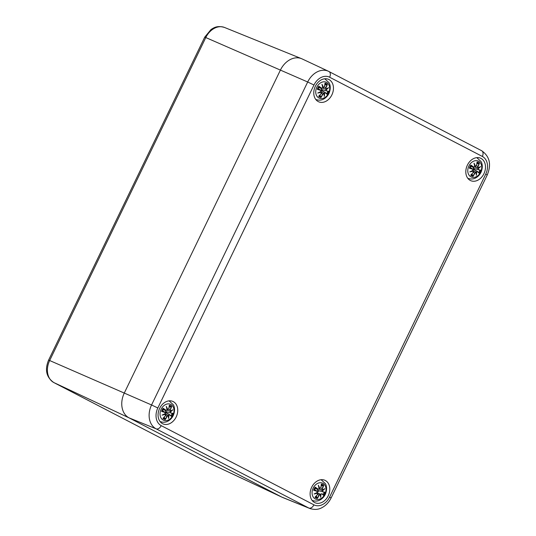 <?xml version="1.0" encoding="UTF-8"?>
<svg xmlns="http://www.w3.org/2000/svg" width="536" height="536" viewBox="0 0 536 536"><rect width="100%" height="100%" fill="white"/><g stroke="black" fill="none" stroke-linecap="round" stroke-linejoin="round"><path stroke-width="0.8" d="M206.454 461.731A4.971 3.229 -62.6 0 0 206.528 461.771A4.971 3.229 -62.6 0 0 206.601 461.804A17.655 13.407 -66.4 0 0 206.963 461.985L282.184 497.274A19.886 15.095 -66.4 0 1 281.775 497.073L129.069 417.866A19.886 15.095 -66.4 0 1 124.298 393.015L280.435 70.042A19.886 15.095 -66.4 0 1 301.527 58.659A19.886 15.095 -66.4 0 1 302.498 59.107M313.962 85.01A14.13 10.733 -66.4 0 1 329.64 77.238A4.971 3.229 -62.6 0 0 328.963 71.529A4.971 3.229 -62.6 0 0 328.89 71.489A19.102 14.505 113.6 0 0 328.494 71.295L302.09 58.906A19.886 15.095 113.6 0 0 280.435 70.042L124.298 393.015A19.886 15.095 113.6 0 0 129.069 417.866L281.775 497.073A19.886 15.095 113.6 0 0 282.747 497.522L309.788 508.476A19.102 14.505 113.6 0 1 308.85 508.048A4.971 3.229 -62.6 0 0 313.929 504.845L161.215 425.638A14.13 10.733 -66.4 0 1 157.832 407.976L313.962 85.01L307.691 81.995L151.561 404.968L157.832 407.976M162.582 423.688A12.261 9.313 -66.4 0 1 159.507 408.64A12.261 9.313 -66.4 0 1 172.827 401.417A12.261 9.313 -66.4 0 1 176.445 416.378A12.261 9.313 -66.4 0 1 163.004 423.889A12.261 9.313 -66.4 0 1 162.582 423.688M314.619 502.54A12.261 9.313 -66.4 0 1 311.55 487.499A12.261 9.313 -66.4 0 1 324.863 480.269A12.261 9.313 -66.4 0 1 328.488 495.237A12.261 9.313 -66.4 0 1 315.047 502.748A12.261 9.313 -66.4 0 1 314.619 502.54M470.32 180.465A12.261 9.313 -66.4 0 1 467.245 165.423A12.261 9.313 -66.4 0 1 480.564 158.194A12.261 9.313 -66.4 0 1 484.182 173.161A12.261 9.313 -66.4 0 1 470.742 180.666A12.261 9.313 -66.4 0 1 470.32 180.465M318.277 101.606A12.261 9.313 -66.4 0 1 315.208 86.564A12.261 9.313 -66.4 0 1 328.521 79.335A12.261 9.313 -66.4 0 1 332.146 94.303A12.261 9.313 -66.4 0 1 318.706 101.813A12.261 9.313 -66.4 0 1 318.277 101.606M316.046 99.817A12.261 9.313 113.6 0 0 316.615 99.77M325.607 79.194A12.261 9.313 113.6 0 0 325.252 78.738M468.082 178.676A12.261 9.313 113.6 0 0 468.658 178.629M477.65 158.053A12.261 9.313 113.6 0 0 477.288 157.597M312.388 500.751A12.261 9.313 113.6 0 0 312.957 500.704M321.948 480.129A12.261 9.313 113.6 0 0 321.593 479.68M160.344 421.892A12.261 9.313 113.6 0 0 160.921 421.845M169.912 401.27A12.261 9.313 113.6 0 0 169.55 400.821M321.593 89.391A5.467 4.154 -66.4 0 1 321.372 89.894A5.467 4.154 -66.4 0 1 321.232 90.175M328.588 93.224A8.697 6.606 -66.4 0 1 316.501 95.442A8.697 6.606 -66.4 0 1 323.061 81.881A8.697 6.606 -66.4 0 1 328.588 93.224M320.655 90.383L320.642 90.189A21.34 3.082 -158.4 0 1 317.707 89.264L317.312 89.318A21.5 3.109 21.6 0 0 320.655 90.383L321.071 91.421A21.34 7.203 159 0 1 317.734 93.043A21.34 11.062 0.3 0 0 321.232 92.266L321.238 93.398A21.5 12.174 129.1 0 1 318.645 96.272A7.511 5.708 -66.4 0 0 321.004 97.492A21.5 15.263 -76.2 0 0 322.846 94.236L323.831 93.612A21.34 6.499 64.4 0 1 324.3 96.453A21.34 13.722 -117.3 0 0 324.582 93.244L325.526 92.909A21.5 1.648 36.6 0 1 327.174 94.436L326.994 94.075L327.174 94.436A7.511 5.708 -66.4 0 0 328.695 91.294L326.397 90.879L328.695 91.294M326.558 90.758L326.257 89.773A21.34 12.831 -9.4 0 0 328.541 87.69A21.34 5.434 167.9 0 1 326.096 88.929L325.982 87.743A21.5 15.021 -48.5 0 0 327.362 84.34A7.511 5.708 -66.4 0 0 325.004 83.12A21.5 12.415 105.1 0 1 324.374 86.912L323.496 87.576A21.34 12.12 -127.6 0 0 321.969 84.279A21.34 8.094 73.7 0 1 322.746 87.951L321.694 88.239A21.5 4.496 -149.9 0 0 318.833 86.182L319.021 86.537A21.34 4.462 30.1 0 1 321.533 88.353L318.505 87.542M326.257 89.773L326.397 90.879L322.203 89.68L328.313 91.355M328.541 87.69L326.015 89.063M326.055 89.633L325.091 88.855L326.096 88.929L325.781 87.643L324.414 87.006M325.982 87.743L325.781 87.643A21.34 14.908 131.5 0 0 327.02 84.641L327.362 84.34M325.091 88.855L322.706 88.145M322.237 89.693C321.151 89.331 320.783 88.648 321.131 87.649M324.374 86.912L324.401 86.933A21.34 12.321 -74.9 0 0 324.977 83.583L325.004 83.12L324.977 83.583M323.496 87.576L322.759 87.549M322.33 85.465A21.172 12.033 52.4 0 1 323.315 87.703L324.401 86.933M321.969 84.279L322.826 87.944M321.694 88.239L322.813 87.951A21.172 8.033 -106.3 0 0 322.31 85.412M323.295 87.696L322.752 87.522M317.734 93.043L318.82 92.628A21.172 7.149 -21 0 0 321.104 91.489L320.642 90.189L318.022 88.608M321.124 91.475L320.642 90.189M321.111 91.495L318.82 92.628M321.238 93.398L321.232 92.266M321.131 91.998L321.211 92.051A21.172 10.981 -179.7 0 1 318.86 92.621M318.994 95.971L318.645 96.272L318.994 95.971A21.34 12.08 -50.9 0 0 321.265 93.425M322.846 94.236L322.639 94.135A21.34 15.142 103.8 0 1 321.031 97.029L321.004 97.492M323.865 93.425L322.639 94.135L321.205 93.532M325.526 92.909L324.582 93.244M327.02 94.108L325.513 92.715A21.34 1.635 -143.4 0 1 326.994 94.075M324.3 96.453L323.885 93.472M321.031 97.029L319.898 95.053M323.851 93.411L320.883 91.616M323.134 92.969L324.347 93.17M322.525 89.773A4.007 3.042 -66.4 0 1 322.109 90.638M327.02 84.641L324.796 85.063M320.541 90.102L325.372 92.634M473.636 168.244A5.467 4.154 -66.4 0 1 473.415 168.753A5.467 4.154 -66.4 0 1 473.268 169.034M480.625 172.083A8.697 6.606 -66.4 0 1 468.544 174.3A8.697 6.606 -66.4 0 1 475.097 160.74A8.697 6.606 -66.4 0 1 480.625 172.083M472.698 169.242L472.685 169.048A21.34 3.082 -158.4 0 1 469.744 168.116L469.355 168.177A21.5 3.109 21.6 0 0 472.698 169.242L473.107 170.274A21.34 7.203 159 0 1 469.771 171.902A21.34 11.062 0.3 0 0 473.268 171.125L473.275 172.257A21.5 12.174 129.1 0 1 470.688 175.131A7.511 5.708 -66.4 0 0 473.04 176.351A21.5 15.263 -76.2 0 0 474.883 173.095L475.874 172.471A21.34 6.499 64.4 0 1 476.343 175.305A21.34 13.722 -117.3 0 0 476.625 172.096L477.563 171.768A21.5 1.648 36.6 0 1 479.218 173.296L479.03 172.934L479.218 173.296A7.511 5.708 -66.4 0 0 480.732 170.153L478.44 169.731L480.732 170.153M478.601 169.617L478.3 168.632A21.34 12.831 -9.4 0 0 480.578 166.549A21.34 5.434 167.9 0 1 478.139 167.788L478.025 166.602A21.5 15.021 -48.5 0 0 479.398 163.199A7.511 5.708 -66.4 0 0 477.047 161.979A21.5 12.415 105.1 0 1 476.41 165.765L475.539 166.435A21.34 12.12 -127.6 0 0 474.012 163.138A21.34 8.094 73.7 0 1 474.782 166.81L473.737 167.091A21.5 4.496 -149.9 0 0 470.869 165.034L471.057 165.396A21.34 4.462 30.1 0 1 473.569 167.212L470.548 166.401M478.3 168.632L478.44 169.731L480.357 170.214M478.427 169.731L474.273 168.545C473.188 168.19 472.819 167.507 473.167 166.502M480.578 166.549L478.052 167.922M478.005 167.936L477.817 166.502L476.45 165.865M478.025 166.602L477.817 166.502A21.34 14.908 131.5 0 0 479.057 163.5L479.398 163.199M478.092 168.492L474.749 167.004M477.127 167.708L477.985 167.929M476.41 165.765L476.437 165.792A21.34 12.321 -74.9 0 0 477.02 162.441L477.047 161.979L477.02 162.441M475.539 166.435L474.796 166.408L476.437 165.792M474.012 163.138L474.856 166.81A21.172 8.033 -106.3 0 0 474.347 164.271M473.737 167.091L474.842 166.803M469.771 171.902L470.863 171.487A21.172 7.149 -21 0 0 473.141 170.341L472.859 169.128L470.059 167.466M473.127 170.341L472.685 169.048M473.154 170.354L470.863 171.487M473.275 172.257L473.268 171.125M473.167 170.857L473.255 170.91A21.172 10.981 -179.7 0 1 470.903 171.48M471.03 174.83L470.688 175.131L471.03 174.83A21.34 12.08 -50.9 0 0 473.301 172.277M474.883 173.095L474.682 172.994A21.34 15.142 103.8 0 1 473.074 175.888L473.04 176.351M475.901 172.284L474.682 172.994L473.248 172.391M477.563 171.768L476.625 172.096M477.549 171.574L477.563 171.58A21.34 1.635 -143.4 0 1 479.03 172.934M476.343 175.305L475.928 172.331M473.074 175.888L471.935 173.912M475.888 172.27L472.926 170.475M475.177 171.828L476.383 172.029M474.568 168.632A4.007 3.042 -66.4 0 1 474.152 169.497M479.057 163.5L476.832 163.922M472.585 168.961L477.415 171.493M165.899 411.467A5.467 4.154 -66.4 0 1 165.678 411.976A5.467 4.154 -66.4 0 1 165.53 412.251M172.887 415.306A8.697 6.606 -66.4 0 1 160.807 417.517A8.697 6.606 -66.4 0 1 167.359 403.956A8.697 6.606 -66.4 0 1 172.887 415.306M164.961 412.459L164.947 412.264A21.34 3.082 -158.4 0 1 162.006 411.34L161.617 411.4A21.5 3.109 21.6 0 0 164.961 412.459L165.369 413.497A21.34 7.203 159 0 1 162.033 415.119A21.34 11.062 0.3 0 0 165.53 414.341L165.537 415.474A21.5 12.174 129.1 0 1 162.951 418.348A7.511 5.708 -66.4 0 0 165.302 419.574A21.5 15.263 -76.2 0 0 167.145 416.311L168.137 415.688A21.34 6.499 64.4 0 1 168.606 418.529A21.34 13.722 -117.3 0 0 168.887 415.32L169.825 414.985A21.5 1.648 36.6 0 1 171.48 416.512L171.292 416.157L171.48 416.512A7.511 5.708 -66.4 0 0 172.994 413.37L170.703 412.955L172.994 413.37M170.863 412.841L170.562 411.849A21.34 12.831 -9.4 0 0 172.84 409.765A21.34 5.434 167.9 0 1 170.401 411.005L170.287 409.819A21.5 15.021 -48.5 0 0 171.661 406.422A7.511 5.708 -66.4 0 0 169.309 405.196A21.5 12.415 105.1 0 1 168.673 408.988L167.802 409.658A21.34 12.12 -127.6 0 0 166.274 406.355L167.131 410.027L165.999 410.315A21.5 4.496 -149.9 0 0 163.132 408.258L163.319 408.613A21.34 4.462 30.1 0 1 165.832 410.429L162.81 409.625M166.274 406.355A21.34 8.094 73.7 0 1 167.051 410.027M170.562 411.849L170.703 412.955L172.619 413.437M170.689 412.948L166.502 411.755L170.689 412.948M172.84 409.765L170.314 411.146M170.267 411.152L170.079 409.725L168.713 409.082M170.287 409.819L170.079 409.725A21.34 14.908 131.5 0 0 171.319 406.724L171.661 406.422M170.354 411.708L169.396 410.931M170.247 411.152L167.011 410.221M166.535 411.769C165.45 411.407 165.081 410.723 165.43 409.725M168.673 408.988L168.699 409.008A21.34 12.321 -74.9 0 0 169.282 405.665L169.309 405.196L169.282 405.665M167.802 409.658L167.058 409.625M167.051 409.605L167.594 409.772L168.699 409.008M166.609 407.487A21.172 8.033 -106.3 0 1 167.118 410.027L167.044 410.027M165.999 410.315L167.105 410.02M162.033 415.119L163.125 414.703A21.172 7.149 -21 0 0 165.403 413.564L164.947 412.264L162.321 410.683M163.125 414.703L165.416 413.571L164.947 412.264M165.537 415.474L165.53 414.341M165.43 414.073L165.517 414.127A21.172 10.981 -179.7 0 1 163.165 414.697M163.292 418.047L162.951 418.348L163.292 418.047A21.34 12.08 -50.9 0 0 165.564 415.5M167.145 416.311L166.944 416.211A21.34 15.142 103.8 0 1 165.336 419.112L165.302 419.574M168.163 415.5L166.944 416.211L165.51 415.614M169.825 414.985L168.887 415.32M169.811 414.79L171.326 416.184M168.606 418.529L168.19 415.554M165.336 419.112L164.197 417.129M168.15 415.494L165.189 413.692M167.44 415.052L168.646 415.246M166.83 411.849A4.007 3.042 -66.4 0 1 166.415 412.72M171.319 406.724L169.095 407.139M164.847 412.177L169.678 414.71M317.935 490.326A5.467 4.154 -66.4 0 1 317.714 490.835A5.467 4.154 -66.4 0 1 317.573 491.11M324.923 494.159A8.697 6.606 -66.4 0 1 312.843 496.376A8.697 6.606 -66.4 0 1 319.402 482.815A8.697 6.606 -66.4 0 1 324.923 494.159M316.997 491.318L316.984 491.123A21.34 3.082 -158.4 0 1 314.042 490.199L313.654 490.259A21.5 3.109 21.6 0 0 316.997 491.318L317.413 492.356A21.34 7.203 159 0 1 314.076 493.978A21.34 11.062 0.3 0 0 317.573 493.2L317.573 494.333A21.5 12.174 129.1 0 1 314.987 497.207A7.511 5.708 -66.4 0 0 317.346 498.433A21.5 15.263 -76.2 0 0 319.188 495.17L320.173 494.547A21.34 6.499 64.4 0 1 320.642 497.388A21.34 13.722 -117.3 0 0 320.923 494.179L321.861 493.844A21.5 1.648 36.6 0 1 323.516 495.371L323.335 495.016L323.516 495.371A7.511 5.708 -66.4 0 0 325.037 492.229L322.739 491.813L325.037 492.229M322.9 491.693L322.598 490.708A21.34 12.831 -9.4 0 0 324.883 488.624A21.34 5.434 167.9 0 1 322.438 489.864L322.324 488.678A21.5 15.021 -48.5 0 0 323.704 485.274A7.511 5.708 -66.4 0 0 321.345 484.055A21.5 12.415 105.1 0 1 320.716 487.847L319.838 488.517A21.34 12.12 -127.6 0 0 318.31 485.214A21.34 8.094 73.7 0 1 319.088 488.886L318.036 489.174A21.5 4.496 -149.9 0 0 315.175 487.117L315.362 487.472A21.34 4.462 30.1 0 1 317.875 489.288L314.846 488.484M322.598 490.708L322.739 491.813L324.655 492.289M324.883 488.624L324.059 489.154A21.172 12.73 170.6 0 1 322.417 490.574L319.047 489.08M322.357 489.998L324.059 489.154A21.172 5.394 -12.1 0 1 322.384 489.978M321.433 489.79L322.438 489.864L322.123 488.577L320.756 487.941M322.324 488.678L322.123 488.577A21.34 14.908 131.5 0 0 323.362 485.583L323.704 485.274M322.719 491.807L318.545 490.614L322.726 491.807M318.572 490.628C317.493 490.266 317.124 489.582 317.473 488.584M319.838 488.517L320.742 487.867A21.34 12.321 -74.9 0 0 321.319 484.524L321.345 484.055L321.319 484.524M319.094 488.457L319.704 488.658L319.094 488.484M318.31 485.214L319.168 488.879L317.875 489.288L314.88 488.417M318.123 489.415L319.155 488.886A21.172 8.033 -106.3 0 0 318.652 486.346M314.076 493.978L315.161 493.562A21.172 7.149 -21 0 0 317.446 492.423L316.984 491.123L314.364 489.542M314.371 489.509L316.984 491.123M317.453 492.43L315.161 493.562M317.573 494.333L317.573 493.2M317.473 492.932L317.54 492.973C318.002 493.73 318.029 494.199 317.627 494.373L317.607 494.36A21.34 12.08 -50.9 0 1 315.329 496.906L314.987 497.207L315.329 496.906M319.188 495.17L318.98 495.07A21.34 15.142 103.8 0 1 317.372 497.964L317.346 498.433M319.858 494.138L318.324 493.207L320.173 494.547L318.98 495.07L317.547 494.473M321.861 493.844L320.923 494.179M320.642 497.388L320.226 494.406M317.372 497.964L316.24 495.988M318.324 493.207L317.225 492.55M319.476 493.911L320.682 494.105M318.866 490.708A4.007 3.042 -66.4 0 1 318.451 491.579M323.362 485.583L321.138 485.998M316.883 491.036L318.009 491.304M161.215 425.638A4.971 3.229 -62.6 0 1 156.144 428.84L129.069 417.866L53.895 382.597A17.655 13.407 -66.4 0 1 49.66 360.534L151.561 404.968A19.102 14.505 113.6 0 0 156.144 428.84L308.85 508.048L281.775 497.073L206.601 461.804L53.895 382.597A4.971 3.229 117.4 0 1 53.814 382.563L206.963 461.985M329.64 77.238L482.353 156.445A4.971 3.229 -62.6 0 0 481.676 150.737L328.494 71.295A19.102 14.505 113.6 0 0 307.691 81.995L205.791 37.56L49.66 360.534L48.588 360.132C44.595 369.82 46.337 377.297 53.814 382.563M204.719 37.158L211.017 29.534C213.944 27.691 217.187 25.313 224.517 27.457A17.655 13.407 -66.4 0 0 205.791 37.56L204.719 37.158L48.588 360.132M482.353 156.445A14.13 10.733 -66.4 0 1 485.737 174.106L487.251 174.97C491.572 164.472 489.716 156.398 481.676 150.737A4.971 3.229 -62.6 0 0 481.603 150.696L329.037 71.569M487.251 174.97L331.121 497.944L329.607 497.073A14.13 10.733 -66.4 0 1 313.929 504.845M485.737 174.106L329.607 497.073M324.876 78.832A11.269 8.556 113.6 0 0 324.756 78.779L329.024 82.705C329.841 83.931 331.328 87.904 328.943 93.465C327.67 96.051 325.828 97.961 323.402 99.194C322.9 99.455 320.146 101.003 315.858 99.482L315.738 99.428A11.269 8.556 113.6 0 0 315.858 99.482M317.312 89.318A7.511 5.708 -66.4 0 1 318.833 86.182M327.69 88.246A21.172 12.73 170.6 0 1 326.076 89.639M326.042 89.043A21.172 5.394 -12.1 0 0 327.717 88.219M324.367 93.177A21.172 13.614 62.7 0 1 324.24 95.374M324.233 95.435A21.172 6.445 -115.6 0 0 323.885 93.519M327.811 91.234A6.667 5.059 -66.4 0 1 326.618 93.72M324.963 83.931A6.667 5.059 -66.4 0 1 326.591 84.856M317.794 89.217A6.667 5.059 -66.4 0 1 319.027 86.665M320.93 96.574A6.667 5.059 -66.4 0 1 319.228 95.77M321.533 88.353L318.545 87.475M476.913 157.685A11.269 8.556 113.6 0 0 476.792 157.638L481.067 161.564C481.884 162.79 483.365 166.763 480.98 172.324C479.713 174.904 477.864 176.813 475.439 178.053C474.936 178.314 472.183 179.862 467.895 178.341L467.774 178.287A11.269 8.556 113.6 0 0 467.895 178.341M469.355 168.177A7.511 5.708 -66.4 0 1 470.869 165.034M479.727 167.105A21.172 12.73 170.6 0 1 478.112 168.498M478.085 167.902A21.172 5.394 -12.1 0 0 479.76 167.078M478.413 169.724L474.273 168.545M474.373 164.318A21.172 12.033 52.4 0 1 475.352 166.562M476.404 172.036A21.172 13.614 62.7 0 1 476.276 174.234M476.27 174.294A21.172 6.445 -115.6 0 0 475.921 172.378M479.847 170.093A6.667 5.059 -66.4 0 1 478.655 172.579M477.007 162.79A6.667 5.059 -66.4 0 1 478.635 163.715M469.831 168.076A6.667 5.059 -66.4 0 1 471.064 165.524M472.966 175.433A6.667 5.059 -66.4 0 1 471.265 174.629M473.569 167.212L470.581 166.334M160.157 421.557L160.036 421.504A11.269 8.556 113.6 0 0 160.157 421.557C164.445 423.078 167.199 421.537 167.701 421.269C170.126 420.036 171.976 418.127 173.242 415.541C175.627 409.98 174.146 406.007 173.329 404.781L169.175 400.908A11.269 8.556 113.6 0 0 169.054 400.854M161.617 411.4A7.511 5.708 -66.4 0 1 163.132 408.258M171.989 410.321A21.172 12.73 170.6 0 1 170.374 411.722M170.347 411.119A21.172 5.394 -12.1 0 0 172.023 410.295M166.636 407.541A21.172 12.033 52.4 0 1 167.621 409.779M171.292 416.157A21.34 1.635 -143.4 0 0 169.832 414.81M168.666 415.253A21.172 13.614 62.7 0 1 168.539 417.457M168.532 417.511A21.172 6.445 -115.6 0 0 168.183 415.594M172.116 413.31A6.667 5.059 -66.4 0 1 170.917 415.802M169.269 406.007A6.667 5.059 -66.4 0 1 170.897 406.931M162.093 411.293A6.667 5.059 -66.4 0 1 163.326 408.74M165.229 418.656A6.667 5.059 -66.4 0 1 163.527 417.846M165.832 410.429L162.844 409.558M321.218 479.767A11.269 8.556 113.6 0 0 321.098 479.713L325.365 483.64C326.183 484.866 327.67 488.839 325.278 494.4C324.012 496.986 322.17 498.895 319.744 500.128C319.242 500.39 316.488 501.937 312.193 500.416L312.079 500.363A11.269 8.556 113.6 0 0 312.193 500.416M313.654 490.259A7.511 5.708 -66.4 0 1 315.175 487.117M318.672 486.4A21.172 12.033 52.4 0 1 319.657 488.638M317.553 492.986A21.172 10.981 -179.7 0 1 315.202 493.555M323.335 495.016A21.34 1.635 -143.4 0 0 321.875 493.669L321.788 493.602M320.709 494.112A21.172 13.614 62.7 0 1 320.575 496.316M320.568 496.37A21.172 6.445 -115.6 0 0 320.226 494.453M324.153 492.169A6.667 5.059 -66.4 0 1 322.96 494.654M321.305 484.866A6.667 5.059 -66.4 0 1 322.933 485.79M314.136 490.152A6.667 5.059 -66.4 0 1 315.369 487.599M317.272 497.509A6.667 5.059 -66.4 0 1 315.57 496.705M224.517 27.457L301.527 58.659M331.121 497.944C329.412 501.435 327.06 504.249 324.059 506.386C320.917 508.423 316.957 510.721 309.788 508.476M323.355 87.716L324.434 86.933L325.037 83.395M322.826 87.964L321.781 88.48M321.198 92.038C321.66 92.795 321.687 93.264 321.285 93.438L318.887 96.125M320.823 90.269L318.036 88.574M323.523 93.204L321.982 92.272M317.808 89.251L319.061 86.644M325.258 88.902L324.662 88.735M325.446 92.668L321.667 90.37M475.399 166.575L476.471 165.792L477.074 162.254M474.863 166.823L473.817 167.333M473.234 170.897C473.697 171.654 473.73 172.123 473.322 172.297L470.923 174.984M472.859 169.128L470.072 167.433M479.063 172.967L477.563 171.58M475.559 172.063L474.025 171.131M469.844 168.103L471.104 165.503M477.301 167.761L476.705 167.594M477.482 171.52L473.71 169.229M167.661 409.799L168.733 409.008L169.336 405.477M167.125 410.047L166.08 410.556M165.497 414.114C165.959 414.871 165.993 415.34 165.584 415.514L163.185 418.201M165.121 412.345L162.334 410.65M167.822 415.279L166.287 414.348M162.107 411.326L163.366 408.727M169.564 410.978L168.967 410.81M169.745 414.743L165.972 412.445M319.697 488.658L320.776 487.867L321.372 484.33M317.466 492.41L317.158 491.204M315.222 497.06L317.627 494.373M323.362 495.043L321.861 493.656M314.143 490.185L315.403 487.586M321.6 489.837L321.004 489.67"/></g></svg>

